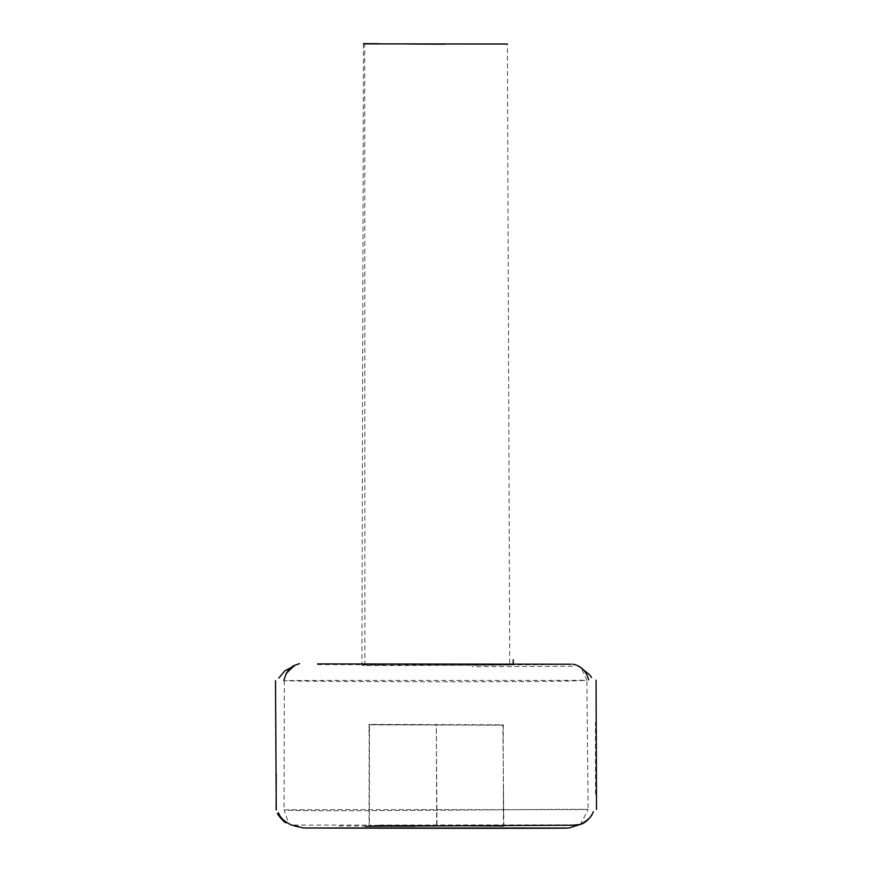 <?xml version="1.0" encoding="UTF-8"?>
<svg xmlns="http://www.w3.org/2000/svg" width="872" height="872" viewBox="0 0 872 872"><rect width="100%" height="100%" fill="white"/><g stroke="black" fill="none" stroke-linecap="round" stroke-linejoin="round"><path stroke-width="0.65" stroke-dasharray="4.36 3.27" d="M503.831 826.013L502.872 725.112L369.445 724.828L369.357 825.719L437.003 825.871L436.294 725.133M501.073 825.686L369.041 825.283L369.161 724.392L503.133 724.817L503.46 825.708M294.333 825.893L293.657 825.566M287.629 820.269L284.065 809.914C294.115 812.301 579.902 808.617 588.12 809.445L580.48 824.367M468.428 825.839L437.003 825.871M284.305 680.64L284.065 809.914C290.834 809.336 582.202 809.968 588.12 809.445L586.889 680.182C575.673 682.678 292.665 681.708 284.305 680.64C292.349 680.116 581.188 680.781 586.889 680.182L581.177 667.778M297.843 664.551L294.398 665.543M568.01 664.486L471.49 665.183L317.561 663.919M578.583 666.154L575.716 665.053M436.698 825.206L436.371 724.414M509.728 664.824C513.75 665.576 359.7 665.151 361.924 665.271C359.329 666.132 512.267 664.693 509.728 664.824L507.395 44.036M363.45 43.84L361.924 665.271M368.954 724.643L503.122 725.221M423.748 724.85L369.216 724.61M503.253 724.992L503.209 739.729M503.58 815.625L503.438 789.324M293.722 825.086L366.295 825.108M574.67 824.825L377.336 825.065M338.816 825.98L390.569 826.176M369.074 734.017L368.998 724.588M275.825 693.643L276.228 773.737M595.576 794.185L595.467 722.539M580.087 667.026L577.951 666.404M291.771 667.233L294.747 666.361M572.457 666.208L472.112 666.709M317.593 664.573L383.19 664.726M497.596 44.189L507.112 44.221M364.899 665.303L364.725 43.883"/><path stroke-width="1.31" d="M580.48 824.367L568.784 828.051L303.402 827.997L294.333 825.893M501.073 825.686L503.46 825.708M503.831 826.013L468.428 825.839M303.402 827.997C309.854 828.073 563.693 828.662 568.784 828.051M294.398 665.543L286.027 673.576M581.177 667.778L578.583 666.154M317.561 663.919L571.149 664.224M363.559 43.883L507.101 43.982M507.395 44.036L363.45 43.84M286.278 822.776C284.85 822.852 281.863 819.822 277.329 813.707M593.396 811.778L592.524 813.587C589.995 818.285 586.584 821.675 582.289 823.768L579.88 824.618M390.569 826.176L414.451 826.231M276.228 773.737L276.097 809.892M591.478 677.544L589.995 675.157L580.087 667.026M278.8 678.122L284.937 670.764L291.771 667.233M299.608 663.603L295.336 665.063C289.831 667.047 286.016 672.214 283.891 680.574M588.676 679.844C584.731 665.042 573.002 664.301 572.642 664.192M275.498 680.694L276.25 809.881M596.077 680.225L596.503 809.369M593.189 811.865C591.892 816.53 587.554 820.737 580.174 824.465L572.642 825.239L365.205 826.296M278.364 812.595C280.032 817.544 284.392 821.686 291.444 825.032L298.725 826.569M363.57 43.6L378.633 43.731M444.785 44.167L407.791 44.003M513.216 659.766L513.216 663.276"/></g></svg>
